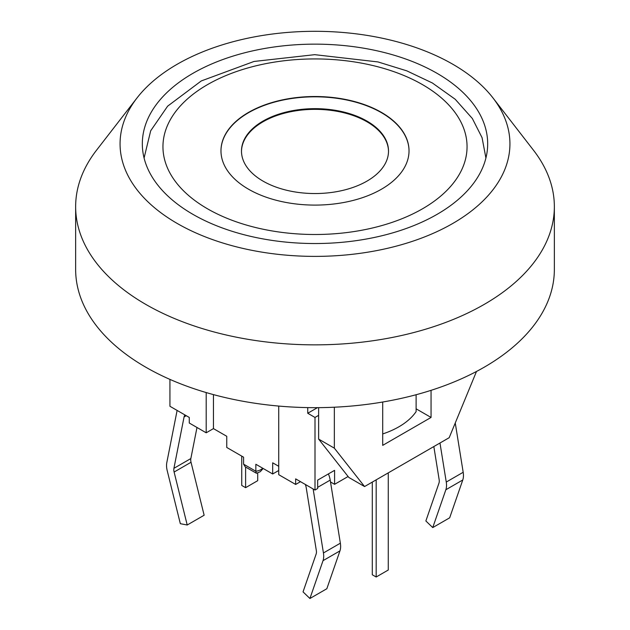 <?xml version="1.0" encoding="UTF-8"?>
<svg xmlns="http://www.w3.org/2000/svg" width="630" height="630" viewBox="0 0 630 630"><rect width="100%" height="100%" fill="white"/><g stroke="black" fill="none" stroke-linecap="round" stroke-linejoin="round"><path stroke-width="0.94" d="M366.983 121.094A73.513 42.446 180 0 1 388.513 151.106A73.513 42.446 180 0 1 315 193.544A73.513 42.446 180 0 1 241.487 151.106A73.513 42.446 180 0 1 286.87 111.888A73.513 42.446 180 0 1 366.983 121.094M388.513 151.452A73.513 42.446 0 0 0 366.983 121.779A73.513 42.446 0 0 0 287.146 112.518A73.513 42.446 0 0 0 241.487 151.452M220.973 150.956A94.028 54.29 180 0 1 248.511 112.715A94.028 54.29 180 0 1 350.863 100.918A94.028 54.29 180 0 1 409.027 150.956M137.049 97.902L96.5 150.247A239.353 138.19 0 0 0 75.647 206.664A239.353 138.19 0 0 0 315 344.854A239.353 138.19 0 0 0 554.353 206.664A239.353 138.19 0 0 0 533.5 150.247L492.951 97.902A194.938 112.542 180 0 1 315 256.386A194.938 112.542 180 0 1 137.049 97.902A194.938 112.542 180 0 1 177.164 64.268A194.938 112.542 180 0 1 492.951 97.902M554.353 206.664L554.353 269.482A239.353 138.19 180 0 1 315 407.665A239.353 138.19 180 0 1 75.647 269.482L75.647 206.664M192.898 73.348A172.675 99.69 180 0 1 381.079 51.739A172.675 99.69 180 0 1 487.675 143.845A172.675 99.69 180 0 1 315 243.534A172.675 99.69 180 0 1 142.325 143.845A172.675 99.69 180 0 1 192.898 73.348M416.115 408.823L431.054 417.446L382.701 445.363L382.701 402.027M416.115 394.734L416.115 411.618A76.931 44.415 180 0 1 382.701 433.944M431.054 390.34L431.054 417.446M364.565 486.549L348.847 477.469L318.63 439.086L334.341 448.158L364.565 486.549L449.19 437.692L476.493 371.472M318.63 407.649L318.63 439.086M334.341 407.216L334.341 448.158M248.511 112.423A94.028 54.29 180 0 1 350.981 100.65A94.028 54.29 180 0 1 409.027 150.806A94.028 54.29 180 0 1 315 205.096A94.028 54.29 180 0 1 220.973 150.806A94.028 54.29 180 0 1 248.511 112.423M245.605 467.066L245.605 487.667L257.702 480.682L257.702 472.925M376.173 479.847L376.173 577.001L372.298 574.773L372.298 482.076M376.173 577.001L388.261 570.024L388.261 472.862M245.605 487.667L241.739 485.431L241.739 456.112M196.985 427.487L190.851 458.553A8.544 4.938 -120 0 0 191.032 462.27L204.136 515.23L187.212 525.003L174.108 472.043A8.544 4.938 60 0 1 173.919 468.326L184.07 416.95A8.544 4.938 60 0 1 184.984 414.973M177.132 410.437A18.805 10.86 -120 0 0 176.967 411.169L166.816 462.546A18.805 10.86 -120 0 0 167.226 470.712L180.33 523.68L187.212 525.003M328.411 473.917A18.805 10.86 60 0 1 330.207 480.099L340.357 543.194A18.805 10.86 60 0 1 339.948 550.896L326.844 588.727L309.921 598.5L323.025 560.661A18.805 10.86 -120 0 0 323.434 552.967L313.283 489.872A18.805 10.86 -120 0 0 313.118 488.951M305.267 484.415A8.544 4.938 60 0 1 306.18 487.455L316.331 550.541A8.544 4.938 60 0 1 316.142 554.046L303.038 591.877L309.921 598.5M300.494 481.659L295.659 484.454L295.659 478.871L315 490.038L317.662 488.502L317.662 480.123L334.585 470.35L334.585 484.312L330.506 481.958M439.976 443.008L446.26 482.052A18.805 10.86 60 0 1 445.851 489.754L432.747 527.586L449.67 517.813L462.774 479.981A18.805 10.86 -120 0 0 463.184 472.279L455.254 422.982M432.747 527.586L425.864 520.971L438.968 483.131A8.544 4.938 -120 0 0 439.149 479.635L433.834 446.552M318.63 415.351L315 417.446L307.747 413.256L307.747 407.602M315 490.038L315 417.446M348.091 476.516L334.585 484.312M263.151 468.476L260.253 471.712L256.441 473.264L245.259 466.862L243.582 464.16L243.582 457.183L226.753 447.458L226.753 436.291L213.452 428.613L206.199 432.802L189.276 423.029L189.276 417.446L169.935 406.279L169.935 379.394M256.3 473.232L255.851 471.24L243.582 464.16M278.736 466.302L272.688 462.814L272.688 473.981L255.851 464.263L255.851 471.24A10.261 5.922 180 0 0 262.686 468.208M272.688 473.981L278.736 470.492M295.659 484.454L278.736 474.681L278.736 406.074M213.452 394.616L213.452 428.613M206.199 432.802L206.199 392.569M317.441 407.657L307.747 413.256M422.517 84.641A152.05 87.783 180 0 1 354.351 231.509A152.05 87.783 180 0 1 168.131 124A152.05 87.783 180 0 1 422.517 84.641M191.032 462.27L174.108 472.043M190.851 458.553L173.919 468.326M186.244 415.698L184.07 416.95M339.948 550.896L323.025 560.661M340.357 543.194L323.434 552.967M330.207 480.099L317.662 487.344M314 489.463L313.283 489.872M445.851 489.754L462.774 479.981M446.26 482.052L463.184 472.279M485.919 158.036L482.06 137.663L472.327 118.471L455.199 99.257L432.353 82.979L406.807 70.851L378.016 61.937L314.74 54.668L254.024 61.457L201.261 80.947L167.627 106.171L150.688 130.788L144.081 158.028"/></g></svg>
